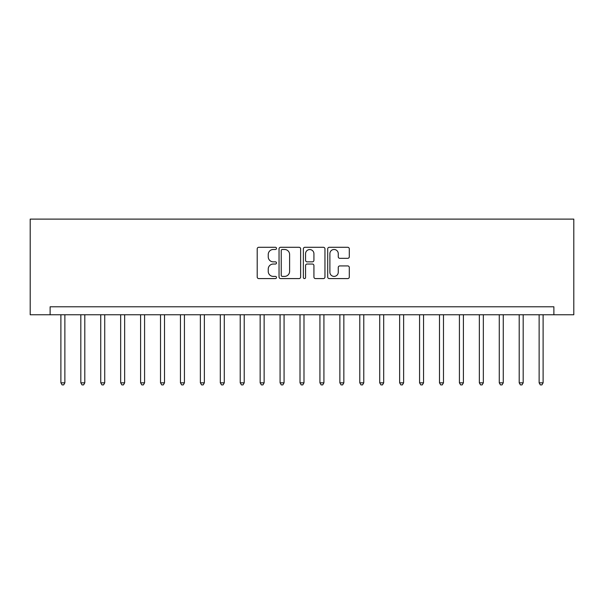 <?xml version="1.0" encoding="UTF-8"?>
<svg xmlns="http://www.w3.org/2000/svg" width="604" height="604" viewBox="0 0 604 604"><rect width="100%" height="100%" fill="white"/><g stroke="black" fill="none" stroke-linecap="round" stroke-linejoin="round"><path stroke-width="0.91" d="M276.496 248.395A1.095 1.095 0 0 0 275.401 247.293L258.776 247.293A1.563 1.563 0 0 0 257.206 248.863L257.206 277.025A1.563 1.563 0 0 0 258.776 278.587L275.401 278.587A1.095 1.095 0 0 0 276.496 277.493A1.095 1.095 0 0 0 275.401 276.398L273.25 276.398A5.006 5.006 0 0 1 268.244 271.392L268.244 269.044A5.006 5.006 0 0 1 273.25 264.039L275.401 264.039A1.095 1.095 0 0 0 276.496 262.944A1.095 1.095 0 0 0 275.401 261.849L273.25 261.849A5.006 5.006 0 0 1 268.244 256.843L268.244 254.495A5.006 5.006 0 0 1 273.25 249.49L275.401 249.49A1.095 1.095 0 0 0 276.496 248.395M347.73 258.331A1.563 1.563 0 0 0 349.293 256.76L349.293 248.863A1.563 1.563 0 0 0 347.73 247.293L329.263 247.293A1.563 1.563 0 0 0 327.7 248.863L327.7 277.025A1.563 1.563 0 0 0 329.263 278.587L347.73 278.587A1.563 1.563 0 0 0 349.293 277.025L349.293 267.481A1.563 1.563 0 0 0 347.73 265.919L339.826 265.919A1.563 1.563 0 0 0 338.263 267.481L338.263 272.215A4.183 4.183 0 0 1 334.08 276.398A4.183 4.183 0 0 1 329.89 272.215L329.89 253.672A4.183 4.183 0 0 1 334.08 249.49A4.183 4.183 0 0 1 338.263 253.672L338.263 256.76A1.563 1.563 0 0 0 339.826 258.331L347.73 258.331M553.876 314.752L573.8 314.752L573.8 219.109L30.2 219.109L30.2 314.752L553.876 314.752L553.876 306.779L50.124 306.779L50.124 314.752M300.633 248.863A1.563 1.563 0 0 0 299.063 247.293L280.603 247.293A1.563 1.563 0 0 0 279.04 248.863L279.04 277.025A1.563 1.563 0 0 0 280.603 278.587L299.063 278.587A1.563 1.563 0 0 0 300.633 277.025L300.633 248.863M304.937 247.293L323.397 247.293A1.563 1.563 0 0 1 324.96 248.863L324.96 277.025A1.563 1.563 0 0 1 323.397 278.587L315.499 278.587A1.563 1.563 0 0 1 313.929 277.025L313.929 265.601A1.563 1.563 0 0 0 312.366 264.039L307.126 264.039A1.563 1.563 0 0 0 305.556 265.601L305.556 277.493A1.095 1.095 0 0 1 304.461 278.587A1.095 1.095 0 0 1 303.367 277.493L303.367 248.863A1.563 1.563 0 0 1 304.937 247.293M282.325 249.49A1.095 1.095 0 0 0 281.23 250.584L281.23 275.303A1.095 1.095 0 0 0 282.325 276.398L284.59 276.398A5.006 5.006 0 0 0 289.603 271.392L289.603 254.495A5.006 5.006 0 0 0 284.59 249.49L282.325 249.49M313.929 253.748A4.183 4.183 0 0 0 309.746 249.565A4.183 4.183 0 0 0 305.556 253.748L305.556 260.286A1.563 1.563 0 0 0 307.126 261.849L312.366 261.849A1.563 1.563 0 0 0 313.929 260.286L313.929 253.748M60.891 314.752L60.891 382.823L64.87 382.823L64.87 314.752M64.87 382.823L63.677 384.891L62.084 384.891L60.891 382.823M80.815 314.752L80.815 382.823L84.802 382.823L84.802 314.752M84.802 382.823L83.601 384.891L82.008 384.891L80.815 382.823M100.74 314.752L100.74 382.823L104.726 382.823L104.726 314.752M104.726 382.823L103.533 384.891L101.933 384.891L100.74 382.823M120.664 314.752L120.664 382.823L124.65 382.823L124.65 314.752M124.65 382.823L123.458 384.891L121.865 384.891L120.664 382.823M140.596 314.752L140.596 382.823L144.583 382.823L144.583 314.752M144.583 382.823L143.382 384.891L141.789 384.891L140.596 382.823M160.521 314.752L160.521 382.823L164.507 382.823L164.507 314.752M164.507 382.823L163.306 384.891L161.713 384.891L160.521 382.823M180.445 314.752L180.445 382.823L184.431 382.823L184.431 314.752M184.431 382.823L183.238 384.891L181.645 384.891L180.445 382.823M200.377 314.752L200.377 382.823L204.356 382.823L204.356 314.752M204.356 382.823L203.163 384.891L201.57 384.891L200.377 382.823M220.301 314.752L220.301 382.823L224.288 382.823L224.288 314.752M224.288 382.823L223.087 384.891L221.494 384.891L220.301 382.823M240.226 314.752L240.226 382.823L244.212 382.823L244.212 314.752M244.212 382.823L243.019 384.891L241.426 384.891L240.226 382.823M260.15 314.752L260.15 382.823L264.137 382.823L264.137 314.752M264.137 382.823L262.944 384.891L261.351 384.891L260.15 382.823M280.082 314.752L280.082 382.823L284.069 382.823L284.069 314.752M284.069 382.823L282.868 384.891L281.275 384.891L280.082 382.823M300.007 314.752L300.007 382.823L303.993 382.823L303.993 314.752M303.993 382.823L302.8 384.891L301.2 384.891L300.007 382.823M319.931 314.752L319.931 382.823L323.918 382.823L323.918 314.752M323.918 382.823L322.725 384.891L321.132 384.891L319.931 382.823M339.863 314.752L339.863 382.823L343.85 382.823L343.85 314.752M343.85 382.823L342.649 384.891L341.056 384.891L339.863 382.823M359.788 314.752L359.788 382.823L363.774 382.823L363.774 314.752M363.774 382.823L362.574 384.891L360.981 384.891L359.788 382.823M379.712 314.752L379.712 382.823L383.699 382.823L383.699 314.752M383.699 382.823L382.506 384.891L380.913 384.891L379.712 382.823M399.644 314.752L399.644 382.823L403.623 382.823L403.623 314.752M403.623 382.823L402.43 384.891L400.837 384.891L399.644 382.823M419.569 314.752L419.569 382.823L423.555 382.823L423.555 314.752M423.555 382.823L422.355 384.891L420.761 384.891L419.569 382.823M439.493 314.752L439.493 382.823L443.479 382.823L443.479 314.752M443.479 382.823L442.287 384.891L440.694 384.891L439.493 382.823M459.418 314.752L459.418 382.823L463.404 382.823L463.404 314.752M463.404 382.823L462.211 384.891L460.618 384.891L459.418 382.823M479.349 314.752L479.349 382.823L483.336 382.823L483.336 314.752M483.336 382.823L482.135 384.891L480.542 384.891L479.349 382.823M499.274 314.752L499.274 382.823L503.26 382.823L503.26 314.752M503.26 382.823L502.067 384.891L500.467 384.891L499.274 382.823M519.198 314.752L519.198 382.823L523.185 382.823L523.185 314.752M523.185 382.823L521.992 384.891L520.399 384.891L519.198 382.823M539.13 314.752L539.13 382.823L543.109 382.823L543.109 314.752M543.109 382.823L541.916 384.891L540.323 384.891L539.13 382.823"/></g></svg>
